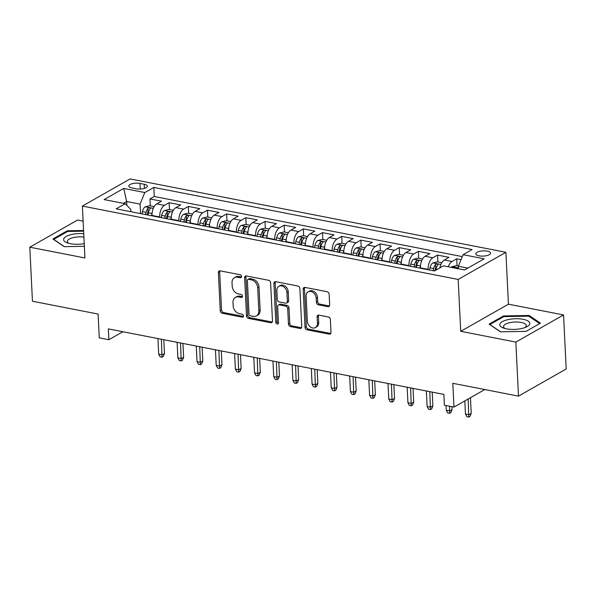 <?xml version="1.0" encoding="UTF-8"?>
<svg xmlns="http://www.w3.org/2000/svg" width="596" height="596" viewBox="0 0 596 596"><rect width="100%" height="100%" fill="white"/><g stroke="black" fill="none" stroke-linecap="round" stroke-linejoin="round"><path stroke-width="0.89" d="M241.551 276.484A1.587 1.222 -119.6 0 0 240.158 274.741L220.162 270.837A2.272 1.743 -119.6 0 0 219.142 270.986A2.272 1.743 -119.6 0 0 218.382 272.595L220.252 310.784A2.272 1.743 -119.6 0 0 222.241 313.272L242.237 317.176A1.587 1.222 -119.6 0 0 242.088 314.204L239.503 313.705A7.264 5.573 -119.6 0 1 233.148 305.733L232.991 302.552A7.264 5.573 -119.6 0 1 235.42 297.411A7.264 5.573 -119.6 0 1 238.683 296.942L241.268 297.449A1.587 1.222 -119.6 0 0 241.119 294.476L238.534 293.97A7.264 5.573 -119.6 0 1 232.179 286.005L232.023 282.824A7.264 5.573 -119.6 0 1 234.451 277.684A7.264 5.573 -119.6 0 1 237.715 277.207L240.3 277.714A1.587 1.222 -119.6 0 0 241.551 276.484M487.334 251.14A7.405 2.615 -2.8 0 0 479.676 251.341A7.405 2.615 -2.8 0 0 475.817 253.851A7.405 2.615 -2.8 0 0 479.08 255.833A7.405 2.615 -2.8 0 0 486.738 255.632A7.405 2.615 -2.8 0 0 490.597 253.129A7.405 2.615 -2.8 0 0 487.334 251.14M327.882 306.687A2.272 1.743 -119.6 0 0 328.903 306.538A2.272 1.743 -119.6 0 0 329.663 304.928L329.141 294.215A2.272 1.743 -119.6 0 0 327.152 291.727L304.943 287.391A2.272 1.743 -119.6 0 0 303.923 287.54A2.272 1.743 -119.6 0 0 303.163 289.142L305.033 327.338A2.272 1.743 -119.6 0 0 307.022 329.826L329.23 334.162A2.272 1.743 -119.6 0 0 330.244 334.013A2.272 1.743 -119.6 0 0 331.004 332.404L330.37 319.463A2.272 1.743 -119.6 0 0 328.389 316.975L318.882 315.12A2.272 1.743 -119.6 0 0 317.862 315.269A2.272 1.743 -119.6 0 0 317.102 316.871L317.422 323.293A6.072 4.656 -119.6 0 1 315.388 327.584A6.072 4.656 -119.6 0 1 310.24 326.839A6.072 4.656 -119.6 0 1 307.35 321.326L306.12 296.182A6.072 4.656 -119.6 0 1 308.154 291.884A6.072 4.656 -119.6 0 1 313.295 292.636A6.072 4.656 -119.6 0 1 316.185 298.149L316.394 302.336A2.272 1.743 -119.6 0 0 318.383 304.832L327.882 306.687L329.171 305.949A2.272 1.743 -119.6 0 0 329.439 305.979M83.12 221.146L77.517 220.051L29.8 247.198L32.445 301.233L98.109 314.055L99.271 337.835L108.859 339.705L108.33 328.895L443.864 394.396L444.392 405.205L453.973 407.075L484.801 389.546M515.838 342.082L563.555 314.941L508.433 304.176L460.715 331.324L515.838 342.082L518.483 396.124L452.811 383.303L453.973 407.075M460.715 331.324L458.175 279.442L82.382 206.082L130.107 178.934L505.9 252.302L458.175 279.442M29.8 247.198L84.923 257.956L82.382 206.082M270.606 282.787A2.272 1.743 -119.6 0 0 268.625 280.299L246.416 275.963A2.272 1.743 -119.6 0 0 245.396 276.112A2.272 1.743 -119.6 0 0 244.636 277.721L246.506 315.91A2.272 1.743 -119.6 0 0 248.487 318.398L270.696 322.734A2.272 1.743 -119.6 0 0 271.716 322.585A2.272 1.743 -119.6 0 0 272.476 320.976L270.606 282.787M275.68 281.677L297.888 286.013A2.272 1.743 -119.6 0 1 299.87 288.501L301.74 326.69A2.272 1.743 -119.6 0 1 300.98 328.299A2.272 1.743 -119.6 0 1 299.959 328.448L290.461 326.593A2.272 1.743 -119.6 0 1 288.471 324.105L287.719 308.616A2.272 1.743 -119.6 0 0 285.73 306.128L279.427 304.891A2.272 1.743 -119.6 0 0 278.406 305.04A2.272 1.743 -119.6 0 0 277.647 306.649L278.436 322.771A1.587 1.222 -119.6 0 1 275.799 322.257L273.899 283.435A2.272 1.743 -119.6 0 1 274.659 281.826A2.272 1.743 -119.6 0 1 275.68 281.677M563.555 314.941L566.2 368.976L518.483 396.124M461.036 259.677L456.73 258.835L457.065 265.697M448.252 266.762A9.253 4.954 -79 0 1 452.021 261.517L444.348 260.02L449.056 257.338L437.553 255.095L437.889 261.957M428.129 269.735L428.114 269.355A9.253 4.954 -79 0 1 432.845 257.77L425.179 256.273L429.887 253.598L418.385 251.348L418.72 258.21M408.953 265.995L408.938 265.607A9.253 4.954 -79 0 1 413.676 254.03L406.003 252.533L410.711 249.851L399.208 247.608L399.543 254.47M389.784 262.247L389.762 261.868A9.253 4.954 -79 0 1 394.5 250.283L386.834 248.785L391.542 246.111L380.032 243.868L380.367 250.722M370.608 258.508L370.593 258.12A9.253 4.954 -79 0 1 375.331 246.543L367.657 245.045L372.366 242.371L360.863 240.121L361.198 246.982M351.439 254.76L351.416 254.38A9.253 4.954 -79 0 1 356.155 242.803L348.489 241.305L353.19 238.624L341.687 236.381L342.022 243.243M332.263 251.02L332.248 250.64A9.253 4.954 -79 0 1 336.978 239.056L329.312 237.558L334.021 234.884L322.518 232.634L322.853 239.495M313.094 247.28L313.071 246.893A9.253 4.954 -79 0 1 317.81 235.316L310.136 233.818L314.844 231.136L303.342 228.894L303.677 235.755M293.917 243.533L293.902 243.153A9.253 4.954 -79 0 1 298.633 231.568L290.967 230.071L295.676 227.396L284.173 225.154L284.508 232.008M274.741 239.793L274.726 239.406A9.253 4.954 -79 0 1 279.464 227.828L271.791 226.331L276.499 223.656L264.996 221.407L265.332 228.268M255.572 236.046L255.55 235.666A9.253 4.954 -79 0 1 260.288 224.089L252.622 222.591L257.33 219.909L245.82 217.667L246.155 224.528M236.396 232.306L236.381 231.926A9.253 4.954 -79 0 1 241.119 220.341L233.446 218.844L238.154 216.169L226.651 213.919L226.987 220.781M217.227 228.566L217.205 228.179A9.253 4.954 -79 0 1 221.943 216.601L214.277 215.104L218.978 212.422L207.475 210.179L207.81 217.041M198.051 224.819L198.036 224.439A9.253 4.954 -79 0 1 202.767 212.854L195.101 211.356L199.809 208.682L188.306 206.432L188.641 213.293M178.882 221.079L178.86 220.691A9.253 4.954 -79 0 1 183.598 209.114L175.924 207.617L180.633 204.935L169.13 202.692L164.421 205.367A9.253 4.954 101 0 0 159.691 216.951L159.706 217.331M169.465 209.554L169.13 202.692M425.179 256.273A9.253 4.954 101 0 0 420.441 267.857L420.463 268.237M406.003 252.533A9.253 4.954 101 0 0 401.272 264.11L401.287 264.497M386.834 248.785A9.253 4.954 101 0 0 382.096 260.37L382.111 260.75M367.657 245.045A9.253 4.954 101 0 0 362.919 256.63L362.942 257.01M348.489 241.305A9.253 4.954 101 0 0 343.75 252.883L343.765 253.263M329.312 237.558A9.253 4.954 101 0 0 324.574 249.143L324.596 249.523M310.136 233.818A9.253 4.954 101 0 0 305.405 245.396L305.42 245.783M290.967 230.071A9.253 4.954 101 0 0 286.229 241.656L286.251 242.036M271.791 226.331A9.253 4.954 101 0 0 267.06 237.908L267.075 238.296M252.622 222.591A9.253 4.954 101 0 0 247.884 234.168L247.899 234.548M233.446 218.844A9.253 4.954 101 0 0 228.708 230.429L228.73 230.808M214.277 215.104A9.253 4.954 101 0 0 209.539 226.681L209.554 227.069M195.101 211.356A9.253 4.954 101 0 0 190.362 222.941L190.385 223.321M175.924 207.617A9.253 4.954 101 0 0 171.194 219.194L171.208 219.581M131.984 187.978L136.201 188.798A7.174 2.533 -2.8 0 0 143.621 188.604A7.174 2.533 -2.8 0 0 147.361 186.175A7.174 2.533 -2.8 0 0 144.202 184.253L139.978 183.426A7.174 2.533 -2.8 0 0 132.558 183.62A7.174 2.533 -2.8 0 0 128.818 186.049A7.174 2.533 -2.8 0 0 131.984 187.978M467.8 268.111L458.346 266.263L463.077 254.686L472.107 249.545L153.835 187.412L144.806 192.545L140.067 204.13L140.537 213.591M463.077 254.686L484.168 258.798L464.567 269.951L443.476 265.831L434.447 270.971L116.175 208.838L125.205 203.698L104.114 199.585L123.715 188.433L144.806 192.545M462.287 256.623L154.275 196.494L149.961 198.952L161.464 201.195L156.755 203.869A9.253 4.954 101 0 0 152.017 215.454L152.04 215.834M183.598 209.114L188.306 206.432M202.767 212.854L207.475 210.179M221.943 216.601L226.651 213.919M241.119 220.341L245.82 217.667M260.288 224.089L264.996 221.407M279.464 227.828L284.173 225.154M298.633 231.568L303.342 228.894M317.81 235.316L322.518 232.634M336.978 239.056L341.687 236.381M356.155 242.803L360.863 240.121M375.331 246.543L380.032 243.868M394.5 250.283L399.208 247.608M413.676 254.03L418.385 251.348M432.845 257.77L437.553 255.095M452.021 261.517L456.73 258.835M458.346 266.263L458.466 268.759M140.067 204.13L126.65 201.508L123.409 203.348M126.836 205.374L126.65 201.508L123.715 188.433M130.897 211.707L130.785 209.412L125.205 203.698M508.433 304.176L505.9 252.302M108.859 339.705L122.873 331.734M150.296 205.806L149.961 198.952M154.275 196.494L153.835 187.412M444.348 260.02A9.253 4.954 101 0 0 439.878 267.88M83.582 230.488L67.266 230.794L52.895 238.966L64.212 246.67L84.349 246.297M540.46 323.166L529.144 315.47L503.456 315.947L489.085 324.12L500.402 331.816L526.089 331.346L540.46 323.166M67.311 231.65L67.266 230.794M503.501 316.804L503.456 315.947M529.196 316.476L529.144 315.47M241.499 276.961L239.003 276.477A7.264 5.573 -119.6 0 0 235.748 276.946L234.451 277.684M235.42 297.411L236.709 296.681A7.264 5.573 -119.6 0 1 239.972 296.205L242.46 296.696M219.894 270.808A2.272 1.743 -119.6 0 0 219.671 271.858L221.541 310.054A2.272 1.743 -119.6 0 0 223.53 312.542L243.429 316.424M246.148 275.933A2.272 1.743 -119.6 0 0 245.925 276.984L247.794 315.172A2.272 1.743 -119.6 0 0 249.784 317.668L271.985 321.996A2.272 1.743 -119.6 0 0 272.253 322.034M248.629 279.338A1.587 1.222 -119.6 0 0 247.385 280.567L249.024 314.092A1.587 1.222 -119.6 0 0 250.417 315.835L253.144 316.364A7.264 5.573 -119.6 0 0 256.407 315.887A7.264 5.573 -119.6 0 0 258.835 310.754L257.71 287.838A7.264 5.573 -119.6 0 0 251.363 279.874L248.629 279.338L249.918 278.608A1.587 1.222 -119.6 0 0 249.21 278.712L247.921 279.442M256.407 315.887L257.695 315.157A7.264 5.573 -119.6 0 0 260.124 310.017L258.835 310.754M249.918 278.608L252.652 279.137A7.264 5.573 -119.6 0 1 259.007 287.101L260.124 310.017M278.406 305.04L279.695 304.31A2.272 1.743 -119.6 0 1 280.716 304.161L287.019 305.39A2.272 1.743 -119.6 0 1 289.008 307.879L289.76 323.367A2.272 1.743 -119.6 0 0 291.749 325.856L301.256 327.711A2.272 1.743 -119.6 0 0 301.516 327.74M275.412 281.647A2.272 1.743 -119.6 0 0 275.188 282.698L277.088 321.527A1.587 1.222 -119.6 0 0 278.384 323.248M286.929 292.539A6.072 4.656 -119.6 0 0 284.039 287.026A6.072 4.656 -119.6 0 0 278.891 286.281A6.072 4.656 -119.6 0 0 276.864 290.58L277.296 299.438A2.272 1.743 -119.6 0 0 279.278 301.926L285.581 303.155A2.272 1.743 -119.6 0 0 286.601 303.006A2.272 1.743 -119.6 0 0 287.361 301.397L286.929 292.539L288.218 291.809A6.072 4.656 -119.6 0 0 285.328 286.296A6.072 4.656 -119.6 0 0 280.18 285.544L278.891 286.281M286.601 303.006L287.89 302.276A2.272 1.743 -119.6 0 0 288.65 300.667L287.361 301.397M288.218 291.809L288.65 300.667M308.154 291.884L309.443 291.153A6.072 4.656 -119.6 0 1 314.584 291.898A6.072 4.656 -119.6 0 1 317.482 297.419L317.683 301.606A2.272 1.743 -119.6 0 0 319.672 304.094L329.171 305.949M315.388 327.584L316.677 326.854A6.072 4.656 -119.6 0 0 318.711 322.555L317.422 323.293M318.614 315.09A2.272 1.743 -119.6 0 0 318.391 316.141L318.711 322.555M304.675 287.361A2.272 1.743 -119.6 0 0 304.459 288.412L306.322 326.601A2.272 1.743 -119.6 0 0 308.311 329.089L330.519 333.425A2.272 1.743 -119.6 0 0 330.787 333.455M154.185 206.566L149.76 205.702L145.26 206.797A6.131 3.285 101 0 0 142.422 211.655L141.952 213.867M152.069 213.264A6.131 3.285 101 0 0 152.01 213.524L151.54 215.737M147.897 215.029L148.367 212.817A6.131 3.285 -79 0 1 150.252 208.779C150.46 207.706 149.693 207.557 147.95 208.324A6.131 3.285 101 0 0 146.065 212.362L145.595 214.575M147.175 214.888L147.629 212.772A3.122 1.669 -79 0 1 148.099 211.438L147.95 208.324M150.252 208.779L150.475 208.302M164.459 353.488L163.311 356.438L162.023 357.175L160.108 356.803L158.685 354.136L162.134 354.806L164.459 353.488L163.788 339.72M162.023 357.175L161.374 339.251M158.685 354.136L157.925 338.58M83.738 233.706A15.034 5.312 -2.8 0 0 66.163 236.478A15.034 5.312 -2.8 0 0 67.408 242.945A15.034 5.312 -2.8 0 0 70.224 243.69A15.034 5.312 -2.8 0 0 84.222 243.615M83.902 237.096A11.384 4.023 -2.8 0 0 67.333 241.447A11.384 4.023 -2.8 0 0 69.047 243.429M64.413 246.662L53.714 239.383L67.639 231.464L83.611 231.166M508.194 319.583A15.034 5.312 -2.8 0 0 503.598 328.098A15.034 5.312 -2.8 0 0 521.396 328.567A15.034 5.312 -2.8 0 0 526.328 326.988A15.034 5.312 -2.8 0 0 526.611 320.29A15.034 5.312 -2.8 0 0 508.194 319.583M524.748 327.629A11.384 4.023 -2.8 0 0 526.261 325.49A11.384 4.023 -2.8 0 0 509.893 322.645A11.384 4.023 -2.8 0 0 503.523 326.601A11.384 4.023 -2.8 0 0 505.229 328.582M500.603 331.816L489.905 324.537L503.829 316.618L528.719 316.156L539.678 323.613M173.361 210.314L168.929 209.449L164.436 210.544A6.131 3.285 101 0 0 161.598 215.394L161.121 217.607M171.246 217.011A6.131 3.285 101 0 0 171.186 217.264L170.709 219.484M167.066 218.769L167.543 216.557A6.131 3.285 -79 0 1 169.42 212.519C169.636 211.453 168.869 211.297 167.118 212.072A6.131 3.285 101 0 0 165.241 216.11L164.764 218.322M166.351 218.628L166.798 216.519A3.122 1.669 -79 0 1 167.275 215.178L167.118 212.072M169.42 212.519L169.651 212.042M183.628 357.228L182.488 360.185L181.199 360.915L179.277 360.543L177.861 357.876L181.311 358.554L183.628 357.228L182.957 343.467M181.199 360.915L180.551 342.998M177.861 357.876L177.101 342.32M192.53 214.053L188.105 213.189L183.605 214.284A6.131 3.285 101 0 0 180.774 219.142L180.297 221.354M190.415 220.751A6.131 3.285 101 0 0 190.355 221.012L189.886 223.224M186.243 222.517L186.712 220.296A6.131 3.285 -79 0 1 188.597 216.259C188.805 215.193 188.038 215.044 186.295 215.812A6.131 3.285 101 0 0 184.417 219.85L183.941 222.062M185.52 222.375L185.974 220.259A3.122 1.669 -79 0 1 186.444 218.926L186.295 215.812M188.597 216.259L188.82 215.789M202.804 360.975L201.657 363.925L200.368 364.663L198.453 364.283L197.03 361.623L200.48 362.293L202.804 360.975L202.133 347.207M200.368 364.663L199.72 346.738M197.03 361.623L196.27 346.067M211.707 217.801L207.274 216.937L202.782 218.024A6.131 3.285 101 0 0 199.943 222.882L199.466 225.094M209.591 224.498A6.131 3.285 101 0 0 209.531 224.752L209.054 226.964M205.411 226.256L205.888 224.044A6.131 3.285 -79 0 1 207.766 220.006C207.982 218.933 207.214 218.784 205.471 219.559A6.131 3.285 101 0 0 203.586 223.597L203.109 225.81M204.696 226.115L205.143 224.007A3.122 1.669 -79 0 1 205.62 222.666L205.471 219.559M207.766 220.006L207.997 219.529M221.98 364.715L220.833 367.672L219.544 368.402L217.622 368.03L216.206 365.363L219.656 366.033L221.98 364.715L221.302 350.955M219.544 368.402L218.896 350.478M216.206 365.363L215.447 349.807M230.883 221.541L226.45 220.676L221.95 221.772A6.131 3.285 101 0 0 219.119 226.629L218.643 228.842M228.76 228.238A6.131 3.285 101 0 0 228.708 228.499L228.231 230.712M224.588 229.996L225.065 227.784A6.131 3.285 -79 0 1 226.942 223.746C227.15 222.68 226.383 222.531 224.64 223.299A6.131 3.285 101 0 0 222.762 227.337L222.286 229.549M223.865 229.862L224.32 227.746A3.122 1.669 -79 0 1 224.796 226.405L224.64 223.299M226.942 223.746L227.165 223.276M241.149 368.462L240.002 371.412L238.713 372.15L236.798 371.77L235.375 369.103L238.832 369.781L241.149 368.462L240.479 354.695M238.713 372.15L238.065 354.225M235.375 369.103L234.615 353.547M250.052 225.288L245.619 224.416L241.127 225.511A6.131 3.285 101 0 0 238.288 230.369L237.819 232.582M247.936 231.978A6.131 3.285 101 0 0 247.876 232.239L247.4 234.451M243.757 233.744L244.233 231.531A6.131 3.285 -79 0 1 246.118 227.493C246.327 226.42 245.559 226.271 243.816 227.039A6.131 3.285 101 0 0 241.931 231.077L241.462 233.297M243.041 233.602L243.496 231.486A3.122 1.669 -79 0 1 243.965 230.153L243.816 227.039M246.118 227.493L246.342 227.016M260.325 372.202L259.178 375.152L257.889 375.89L255.975 375.517L254.552 372.85L258.001 373.521L260.325 372.202L259.647 358.434M257.889 375.89L257.241 357.965M254.552 372.85L253.792 357.295M269.228 229.028L264.795 228.164L260.296 229.259A6.131 3.285 101 0 0 257.465 234.109L256.988 236.321M267.105 235.725A6.131 3.285 101 0 0 267.053 235.986L266.576 238.199M262.933 237.484L263.41 235.271A6.131 3.285 -79 0 1 265.287 231.233C265.496 230.168 264.728 230.011 262.985 230.786A6.131 3.285 101 0 0 261.108 234.824L260.631 237.037M262.21 237.342L262.665 235.234A3.122 1.669 -79 0 1 263.141 233.893L262.985 230.786M265.287 231.233L265.518 230.756M279.494 375.942L278.354 378.9L277.058 379.63L275.143 379.257L273.72 376.59L277.177 377.268L279.494 375.942L278.824 362.182M277.058 379.63L276.417 361.712M273.72 376.59L272.961 361.034M288.397 232.768L283.972 231.904L279.472 232.999A6.131 3.285 101 0 0 276.633 237.856L276.164 240.069M286.281 239.465A6.131 3.285 101 0 0 286.222 239.726L285.745 241.939M282.109 241.231L282.579 239.018A6.131 3.285 -79 0 1 284.463 234.973C284.672 233.908 283.905 233.759 282.161 234.526A6.131 3.285 101 0 0 280.276 238.564L279.807 240.777M281.387 241.089L281.841 238.974A3.122 1.669 -79 0 1 282.31 237.64L282.161 234.526M284.463 234.973L284.687 234.504M298.671 379.689L297.523 382.639L296.234 383.377L294.32 383.005L292.897 380.337L296.346 381.008L298.671 379.689L298 365.922M296.234 383.377L295.586 365.452M292.897 380.337L292.137 364.782M307.573 236.515L303.14 235.651L298.648 236.746A6.131 3.285 101 0 0 295.81 241.596L295.333 243.809M305.457 243.213A6.131 3.285 101 0 0 305.398 243.466L304.921 245.686M301.278 244.971L301.755 242.758A6.131 3.285 -79 0 1 303.632 238.72C303.841 237.648 303.081 237.499 301.33 238.273A6.131 3.285 101 0 0 299.453 242.311L298.976 244.524M300.563 244.829L301.01 242.721A3.122 1.669 -79 0 1 301.487 241.38L301.33 238.273M303.632 238.72L303.863 238.244M317.839 383.429L316.7 386.387L315.411 387.117L313.489 386.744L312.073 384.077L315.522 384.755L317.839 383.429L317.169 369.669M315.411 387.117L314.762 369.2M312.073 384.077L311.313 368.522M326.742 240.255L322.317 239.391L317.817 240.486A6.131 3.285 101 0 0 314.986 245.343L314.509 247.556M324.626 246.953A6.131 3.285 101 0 0 324.567 247.213L324.097 249.426M320.454 248.711L320.924 246.498A6.131 3.285 -79 0 1 322.808 242.46C323.017 241.395 322.25 241.246 320.506 242.013A6.131 3.285 101 0 0 318.629 246.051L318.152 248.264M319.732 248.577L320.186 246.461A3.122 1.669 -79 0 1 320.655 245.12L320.506 242.013M322.808 242.46L323.032 241.991M337.016 387.177L335.868 390.127L334.579 390.864L332.665 390.484L331.242 387.817L334.691 388.495L337.016 387.177L336.345 373.409M334.579 390.864L333.931 372.94M331.242 387.817L330.482 372.269M345.918 244.002L341.486 243.138L336.993 244.226A6.131 3.285 101 0 0 334.155 249.083L333.678 251.296M343.803 250.7A6.131 3.285 101 0 0 343.743 250.953L343.266 253.166M339.623 252.458L340.1 250.245A6.131 3.285 -79 0 1 341.977 246.208C342.193 245.135 341.426 244.986 339.683 245.753A6.131 3.285 101 0 0 337.798 249.791L337.321 252.011M338.908 252.317L339.355 250.201A3.122 1.669 -79 0 1 339.832 248.867L339.683 245.753M341.977 246.208L342.208 245.731M356.192 390.916L355.045 393.874L353.756 394.604L351.834 394.232L350.418 391.565L353.868 392.235L356.192 390.916L355.514 377.149M353.756 394.604L353.108 376.679M350.418 391.565L349.658 376.009M365.095 247.742L360.662 246.878L356.162 247.973A6.131 3.285 101 0 0 353.331 252.823L352.854 255.043M362.971 254.44A6.131 3.285 101 0 0 362.912 254.701L362.442 256.913M358.799 256.198L359.276 253.985A6.131 3.285 -79 0 1 361.154 249.947C361.362 248.882 360.595 248.733 358.852 249.5A6.131 3.285 101 0 0 356.974 253.538L356.497 255.751M358.077 256.056L358.531 253.948A3.122 1.669 -79 0 1 359.008 252.607L358.852 249.5M361.154 249.947L361.377 249.471M375.361 394.664L374.214 397.614L372.925 398.344L371.01 397.972L369.587 395.304L373.044 395.982L375.361 394.664L374.69 380.896M372.925 398.344L372.276 380.427M369.587 395.304L368.827 379.749M384.264 251.482L379.831 250.618L375.338 251.713A6.131 3.285 101 0 0 372.5 256.571L372.031 258.783M382.148 258.18A6.131 3.285 101 0 0 382.088 258.44L381.611 260.653M377.968 259.945L378.445 257.733A6.131 3.285 -79 0 1 380.33 253.695C380.539 252.622 379.771 252.473 378.028 253.24A6.131 3.285 101 0 0 376.143 257.278L375.674 259.491M377.253 259.804L377.708 257.688A3.122 1.669 -79 0 1 378.177 256.355L378.028 253.24M380.33 253.695L380.553 253.218M394.537 398.404L393.39 401.354L392.101 402.091L390.186 401.719L388.763 399.052L392.213 399.722L394.537 398.404L393.859 384.636M392.101 402.091L391.453 384.167M388.763 399.052L388.003 383.496M403.44 255.23L399.007 254.365L394.507 255.46A6.131 3.285 101 0 0 391.676 260.31L391.2 262.523M401.317 261.927A6.131 3.285 101 0 0 401.264 262.18L400.788 264.4M397.145 263.685L397.621 261.473A6.131 3.285 -79 0 1 399.499 257.435C399.707 256.362 398.94 256.213 397.197 256.988A6.131 3.285 101 0 0 395.319 261.026L394.843 263.238M396.422 263.544L396.876 261.435A3.122 1.669 -79 0 1 397.353 260.094L397.197 256.988M399.499 257.435L399.73 256.958M413.706 402.144L412.566 405.101L411.27 405.831L409.355 405.459L407.932 402.792L411.389 403.47L413.706 402.144L413.035 388.383M411.27 405.831L410.629 387.914M407.932 402.792L407.172 387.236M422.609 258.969L418.183 258.105L413.684 259.2A6.131 3.285 101 0 0 410.845 264.058L410.376 266.27M420.493 265.667A6.131 3.285 101 0 0 420.433 265.928L419.957 268.14M416.321 267.433L416.79 265.213A6.131 3.285 -79 0 1 418.675 261.175C418.884 260.109 418.116 259.96 416.373 260.728A6.131 3.285 101 0 0 414.488 264.766L414.019 266.978M415.598 267.291L416.053 265.175A3.122 1.669 -79 0 1 416.522 263.842L416.373 260.728M418.675 261.175L418.899 260.705M432.882 405.891L431.735 408.841L430.446 409.579L428.531 409.199L427.108 406.539L430.558 407.21L432.882 405.891L432.212 392.123M430.446 409.579L429.798 391.654M427.108 406.539L426.349 390.983M441.785 262.717L437.352 261.853L432.86 262.94A6.131 3.285 101 0 0 430.021 267.798L429.545 270.01M435.683 270.264L435.967 268.96A6.131 3.285 -79 0 1 437.844 264.922C438.053 263.849 437.293 263.7 435.542 264.468A6.131 3.285 101 0 0 433.665 268.513L433.188 270.726M434.834 270.748L435.222 268.923A3.122 1.669 -79 0 1 435.698 267.582L435.542 264.468M437.844 264.922L438.075 264.445M452.051 409.631L450.911 412.588L449.622 413.319L447.7 412.946L446.285 410.279L449.734 410.949L452.051 409.631L451.91 406.673M449.622 413.319L449.503 406.204M446.285 410.279L446.046 405.533M458.466 265.972L456.529 265.592L452.029 266.688A6.131 3.285 101 0 0 451.224 267.343M457.02 268.662C457.229 267.597 456.462 267.448 454.718 268.215M471.227 413.378L470.08 416.328L468.791 417.066L466.877 416.686L465.454 414.019L468.903 414.697L471.227 413.378L470.46 397.703M468.791 417.066L468.143 399.022M465.454 414.019L464.813 400.914M428.114 269.355L420.441 267.857M408.938 265.607L401.272 264.11M389.762 261.868L382.096 260.37M370.593 258.12L362.919 256.63M351.416 254.38L343.75 252.883M332.248 250.64L324.574 249.143M313.071 246.893L305.405 245.396M293.902 243.153L286.229 241.656M274.726 239.406L267.06 237.908M255.55 235.666L247.884 234.168M236.381 231.926L228.708 230.429M217.205 228.179L209.539 226.681M198.036 224.439L190.362 222.941M178.86 220.691L171.194 219.194M159.691 216.951L152.017 215.454M164.421 205.367L156.755 203.869M140.254 189.059L139.978 183.426M144.403 188.396L144.202 184.253M239.003 276.477L237.715 277.207M242.438 296.778L241.268 297.449M239.972 296.205L238.683 296.942M243.399 316.513L242.237 317.176M223.53 312.542L222.241 313.272M221.541 310.054L220.252 310.784M219.671 271.858L218.382 272.595M241.469 277.051L240.3 277.714M271.985 321.996L270.696 322.734M249.784 317.668L248.487 318.398M247.794 315.172L246.506 315.91M245.925 276.984L244.636 277.721M259.007 287.101L257.71 287.838M252.652 279.137L251.363 279.874M301.256 327.711L299.959 328.448M291.749 325.856L290.461 326.593M289.76 323.367L288.471 324.105M289.008 307.879L287.719 308.616M287.019 305.39L285.73 306.128M280.716 304.161L279.427 304.891M277.088 321.527L275.799 322.257M275.188 282.698L273.899 283.435M319.672 304.094L318.383 304.832M317.683 301.606L316.394 302.336M317.482 297.419L316.185 298.149M318.391 316.141L317.102 316.871M330.519 333.425L329.23 334.162M308.311 329.089L307.022 329.826M306.322 326.601L305.033 327.338M304.459 288.412L303.163 289.142M153.299 208.317L145.372 206.767M146.065 212.362L142.422 211.655M152.01 213.524L148.367 212.817M172.468 212.064L164.548 210.515M165.241 216.11L161.598 215.394M171.186 217.264L167.543 216.557M191.644 215.804L183.717 214.255M184.417 219.85L180.774 219.142M190.355 221.012L186.712 220.296M210.82 219.544L202.893 218.002M203.586 223.597L199.943 222.882M209.531 224.752L205.888 224.044M229.989 223.291L222.062 221.742M222.762 227.337L219.119 226.629M228.708 228.499L225.065 227.784M249.165 227.031L241.238 225.482M241.931 231.077L238.288 230.369M247.876 232.239L244.233 231.531M268.334 230.779L260.407 229.229M261.108 234.824L257.465 234.109M267.053 235.986L263.41 235.271M287.51 234.519L279.584 232.969M280.276 238.564L276.633 237.856M286.222 239.726L282.579 239.018M306.679 238.258L298.76 236.716M299.453 242.311L295.81 241.596M305.398 243.466L301.755 242.758M325.856 242.006L317.929 240.456M318.629 246.051L314.986 245.343M324.567 247.213L320.924 246.498M345.032 245.746L337.105 244.204M337.798 249.791L334.155 249.083M343.743 250.953L340.1 250.245M364.201 249.493L356.274 247.943M356.974 253.538L353.331 252.823M362.912 254.701L359.276 253.985M383.377 253.233L375.45 251.683M376.143 257.278L372.5 256.571M382.088 258.44L378.445 257.733M402.546 256.973L394.619 255.431M395.319 261.026L391.676 260.31M401.264 262.18L397.621 261.473M421.722 260.72L413.795 259.171M414.488 264.766L410.845 264.058M420.433 265.928L416.79 265.213M440.891 264.46L432.972 262.918M433.665 268.513L430.021 267.798M437.464 269.25L435.967 268.96M458.421 267.887L452.14 266.658"/></g></svg>
